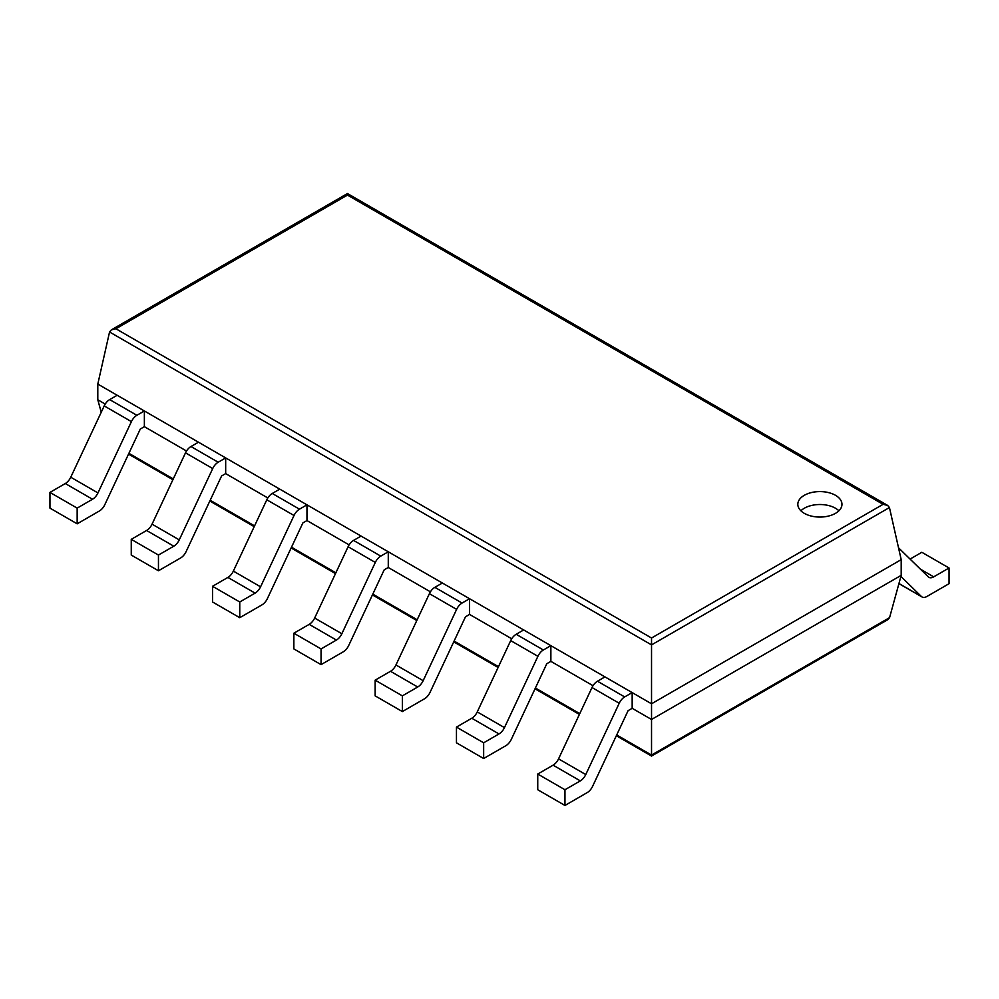<?xml version="1.0" encoding="UTF-8"?>
<svg xmlns="http://www.w3.org/2000/svg" width="999" height="999" viewBox="0 0 999 999"><rect width="100%" height="100%" fill="white"/><g stroke="black" fill="none" stroke-linecap="round" stroke-linejoin="round"><path stroke-width="1.5" d="M889.447 507.542L901.198 559.64L901.198 575.349L889.572 617.632L887.774 619.667L651.535 756.056L651.535 638.011L115.909 328.771L111.376 329.845L109.553 331.993L651.535 644.892L889.447 507.542L887.624 505.407L883.091 504.32L651.535 638.011M901.198 559.64L651.535 703.783L97.802 384.078L97.802 399.787L101.236 412.262M901.198 575.349L651.535 719.48L632.167 708.303L628.096 710.664L592.607 786.313A9.615 5.557 120 0 1 587.137 792.644L564.959 805.456L564.959 789.747L580.307 780.881A9.615 5.557 120 0 0 585.764 774.562L619.218 703.246A9.615 5.557 -60 0 1 624.675 696.927L632.167 692.594L632.167 708.303M97.802 399.787L105.22 404.071M144.368 426.673L144.368 410.964L117.17 395.267L109.665 399.588A9.615 5.557 -60 0 0 104.208 405.919L70.754 477.222A9.615 5.557 120 0 1 65.297 483.541L49.95 492.407L49.95 508.116L77.16 523.826L99.338 511.013A9.615 5.557 120 0 0 104.808 504.695L140.297 429.033L144.368 426.673L186.513 451.011M225.674 473.613L225.674 457.904L198.464 442.195L190.971 446.528A9.615 5.557 -60 0 0 185.502 452.847L152.06 524.163A9.615 5.557 120 0 1 146.591 530.481L131.256 539.348L131.256 555.057L158.454 570.766L180.644 557.954A9.615 5.557 120 0 0 186.101 551.623L221.591 475.974L225.674 473.613L267.819 497.952M306.968 520.554L306.968 504.845L279.77 489.135L272.265 493.469A9.615 5.557 -60 0 0 266.808 499.787L233.354 571.103A9.615 5.557 120 0 1 227.897 577.422L212.55 586.288L212.55 601.985L239.76 617.694L261.938 604.894A9.615 5.557 120 0 0 267.407 598.563L302.897 522.902L306.968 520.554L349.113 544.88M388.274 567.494L388.274 551.785L361.064 536.076L353.571 540.409A9.615 5.557 -60 0 0 348.102 546.728L314.66 618.044A9.615 5.557 120 0 1 309.19 624.363L293.856 633.216L293.856 648.925L321.054 664.635L343.244 651.823A9.615 5.557 120 0 0 348.701 645.504L384.19 569.842L388.274 567.494L430.419 591.82M469.567 614.422L469.567 598.726L442.37 583.016L434.865 587.337A9.615 5.557 -60 0 0 429.408 593.668L395.954 664.972A9.615 5.557 120 0 1 390.497 671.303L375.149 680.157L375.149 695.866L402.36 711.575L424.538 698.763A9.615 5.557 120 0 0 430.007 692.444L465.497 616.783L469.567 614.422L511.713 638.761M550.874 661.363L550.874 645.654L523.663 629.957L516.171 634.278A9.615 5.557 -60 0 0 510.701 640.609L477.26 711.912A9.615 5.557 120 0 1 471.79 718.244L456.456 727.097L456.456 742.806L483.653 758.516L505.844 745.704A9.615 5.557 120 0 0 511.301 739.385L546.79 663.723L550.874 661.363L593.019 685.701M97.802 384.078L109.553 331.993M887.624 505.407L347.465 193.544L347.465 195.08L883.091 504.32M804.295 513.336A22.065 12.737 0 0 0 828.346 516.096A22.065 12.737 0 0 0 841.97 504.32A22.065 12.737 0 0 0 819.904 491.583A22.065 12.737 0 0 0 797.826 504.32A22.065 12.737 0 0 0 804.295 513.336M838.91 510.789A22.065 12.737 0 0 0 800.886 510.789M910.077 559.078L921.84 552.285L949.05 567.994L933.703 576.848A9.615 5.557 -60 0 1 928.895 577.322A9.615 5.557 -60 0 1 928.246 576.835L898.526 547.789M949.05 567.994L949.05 583.691L926.86 596.503A9.615 5.557 -60 0 1 922.052 596.977A9.615 5.557 -60 0 1 921.403 596.49L900.898 576.448M632.167 692.594L604.969 676.885L597.464 681.218A9.615 5.557 -60 0 0 592.007 687.537L558.553 758.853A9.615 5.557 120 0 1 553.096 765.172L537.749 774.038L564.959 789.747M564.959 805.456L537.749 789.747L537.749 774.038M471.79 718.244L499.001 733.94L483.653 742.806L456.456 727.097M550.874 645.654L543.369 649.987A9.615 5.557 -60 0 0 537.912 656.306L504.458 727.622A9.615 5.557 120 0 1 499.001 733.94M483.653 758.516L483.653 742.806M390.497 671.303L417.707 687.012L402.36 695.866L375.149 680.157M469.567 598.726L462.075 603.046A9.615 5.557 -60 0 0 456.618 609.378L423.164 680.681A9.615 5.557 120 0 1 417.707 687.012M402.36 711.575L402.36 695.866M309.19 624.363L336.401 640.072L321.054 648.925L293.856 633.216M388.274 551.785L380.769 556.118A9.615 5.557 -60 0 0 375.312 562.437L341.858 633.741A9.615 5.557 120 0 1 336.401 640.072M321.054 664.635L321.054 648.925M227.897 577.422L255.107 593.131L239.76 601.985L212.55 586.288M306.968 504.845L299.475 509.178A9.615 5.557 -60 0 0 294.018 515.496L260.564 586.813A9.615 5.557 120 0 1 255.107 593.131M239.76 617.694L239.76 601.985M146.591 530.481L173.801 546.191L158.454 555.057L131.256 539.348M225.674 457.904L218.169 462.237A9.615 5.557 -60 0 0 212.712 468.556L179.258 539.872A9.615 5.557 120 0 1 173.801 546.191M158.454 570.766L158.454 555.057M65.297 483.541L92.507 499.25L77.16 508.116L49.95 492.407M144.368 410.964L136.875 415.297A9.615 5.557 -60 0 0 131.418 421.615L97.964 492.932A9.615 5.557 120 0 1 92.507 499.25M77.16 523.826L77.16 508.116M889.572 617.632L651.535 755.057L616.695 734.952M128.896 453.321L173.277 478.933M210.202 500.262L254.57 525.874M291.496 547.19L335.876 572.814M372.802 594.13L417.17 619.755M454.095 641.071L498.476 666.683M535.402 688.011L579.77 713.623M347.465 195.08L115.909 328.771M920.404 569.168L933.703 576.848M898.95 583.528L921.403 596.49M553.096 765.172L580.307 780.881M558.553 758.853L585.764 774.562M592.007 687.537L619.218 703.246M597.464 681.218L624.675 696.927M477.26 711.912L504.458 727.622M510.701 640.609L537.912 656.306M516.171 634.278L543.369 649.987M395.954 664.972L423.164 680.681M429.408 593.668L456.618 609.378M434.865 587.337L462.075 603.046M314.66 618.044L341.858 633.741M348.102 546.728L375.312 562.437M353.571 540.409L380.769 556.118M233.354 571.103L260.564 586.813M266.808 499.787L294.018 515.496M272.265 493.469L299.475 509.178M152.06 524.163L179.258 539.872M185.502 452.847L212.712 468.556M190.971 446.528L218.169 462.237M70.754 477.222L97.964 492.932M104.208 405.919L131.418 421.615M109.665 399.588L136.875 415.297M128.534 454.108L172.902 479.72M209.827 501.036L254.208 526.66M291.134 547.976L335.502 573.601M372.427 594.917L416.808 620.529M453.733 641.857L498.101 667.469M535.027 688.798L579.408 714.41M616.333 735.726L651.535 756.056M347.465 193.544L111.376 329.845M898.925 583.628L922.052 596.977"/></g></svg>
